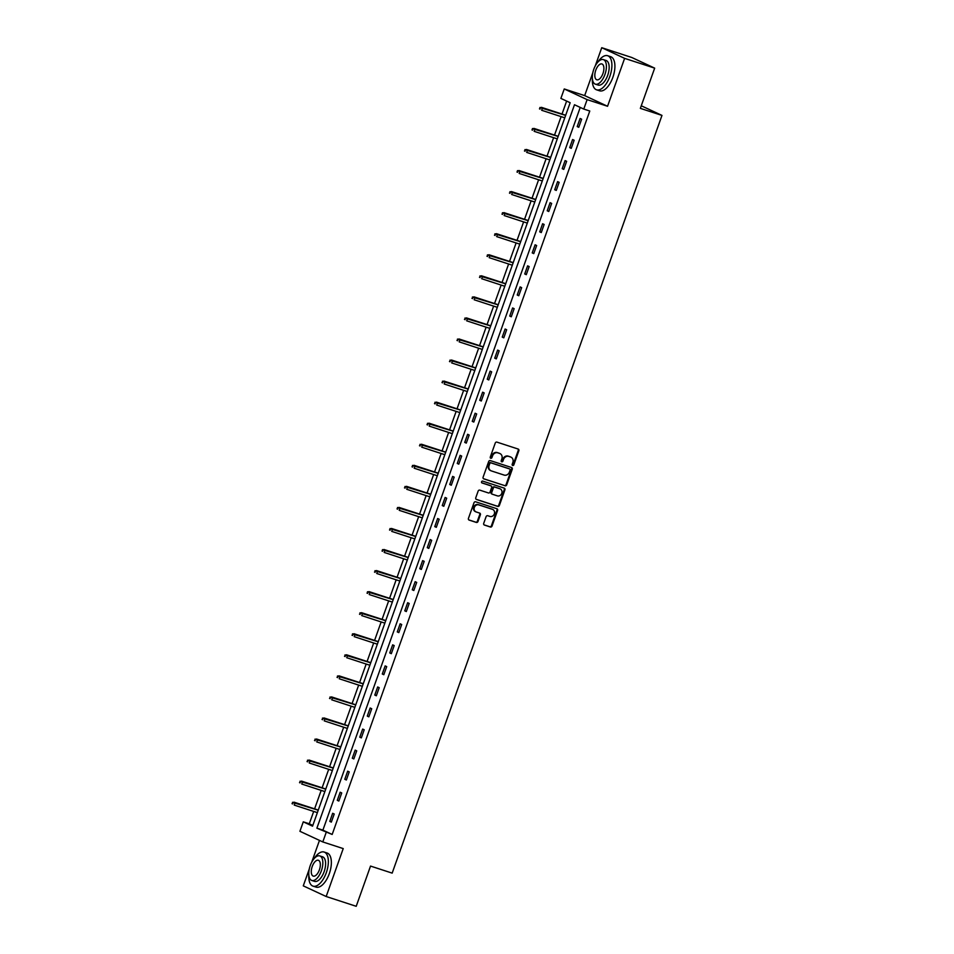 <?xml version="1.0" encoding="UTF-8"?>
<svg xmlns="http://www.w3.org/2000/svg" width="954" height="954" viewBox="0 0 954 954"><rect width="100%" height="100%" fill="white"/><g stroke="black" fill="none" stroke-linecap="round" stroke-linejoin="round"><path stroke-width="1.43" d="M512.68 465.48A0.99 0.871 115 0 0 513.836 464.825L518.845 450.753A1.407 1.24 115 0 0 518.141 449.036L496.915 442.119A1.407 1.24 115 0 0 495.257 443.061L490.249 457.133A0.99 0.871 115 0 0 491.894 457.681L492.55 455.857A4.508 3.959 115 0 1 497.833 452.84L499.598 453.424A4.508 3.959 115 0 1 501.864 458.886L501.22 460.71A0.99 0.871 115 0 0 502.865 461.247L503.521 459.434A4.508 3.959 115 0 1 508.804 456.417L510.569 456.99A4.508 3.959 115 0 1 512.835 462.463L512.191 464.288A0.99 0.871 115 0 0 512.68 465.48M512.322 465.23A0.99 0.871 115 0 0 513.216 464.538L518.237 450.455A1.407 1.24 115 0 0 517.891 448.952M490.38 458.087A0.99 0.871 115 0 0 491.274 457.383L491.93 455.571L492.55 455.857M501.351 461.664A0.99 0.871 115 0 0 502.245 460.961L502.901 459.136L503.521 459.434M483.714 523.352A1.407 1.24 115 0 0 484.417 525.058L490.38 527.002A1.407 1.24 115 0 0 492.037 526.059L497.594 510.426A1.407 1.24 115 0 0 496.891 508.72L475.652 501.804A1.407 1.24 115 0 0 474.007 502.746L468.438 518.38A1.407 1.24 115 0 0 469.141 520.085L476.344 522.434A1.407 1.24 115 0 0 477.99 521.492L480.375 514.802A1.407 1.24 115 0 0 479.671 513.097L476.106 511.928A3.768 3.315 115 0 1 478.622 504.845L492.598 509.4A3.768 3.315 115 0 0 491.99 509.102L492.598 509.4A3.768 3.315 115 0 1 490.082 516.484L487.744 515.72A1.407 1.24 115 0 0 486.099 516.663L483.714 523.352M326.161 832.496L322.798 841.941L299.914 831.292L303.277 821.835L312.554 826.164L570.158 102.722L560.88 98.405L564.243 88.96L587.127 99.621L583.765 109.066L574.487 104.737L316.883 828.179L332.171 834.452L589.775 111.022L583.765 109.066M654.671 68.139L624.62 58.361L601.736 47.7L631.786 57.49L654.671 68.139L640.349 108.362L661.981 115.41L392.166 873.125L370.534 866.077L356.212 906.3L326.173 896.51L343.225 848.595L322.798 841.941M592.804 72.778L584.671 95.615L607.555 106.276L624.62 58.361M607.555 106.276L587.127 99.621M505.048 485.801A1.407 1.24 115 0 0 506.705 484.859L512.274 469.225A1.407 1.24 115 0 0 511.559 467.52L490.332 460.603A1.407 1.24 115 0 0 488.675 461.545L483.106 477.179A1.407 1.24 115 0 0 483.821 478.884L504.427 485.514A1.407 1.24 115 0 0 506.085 484.572L511.654 468.939A1.407 1.24 115 0 0 511.308 467.436M504.928 489.831L499.371 505.465A1.407 1.24 115 0 1 497.714 506.407L476.487 499.491A1.407 1.24 115 0 1 475.772 497.773L478.157 491.083A1.407 1.24 115 0 1 479.802 490.141L488.424 492.956A1.407 1.24 115 0 0 490.07 492.014L491.656 487.577A1.407 1.24 115 0 0 490.94 485.86L481.973 482.939A0.99 0.871 115 0 1 482.641 481.09L504.225 488.126A1.407 1.24 115 0 1 504.928 489.831L504.32 489.545L498.751 505.179L499.371 505.465M309.251 869.094L303.277 885.861L326.173 896.51M661.981 115.41L641.267 105.775M580.235 107.42L322.893 830.135L332.171 834.452M580.092 118.475L577.206 126.572L578.756 127.287L581.642 119.19L580.092 118.475M572.591 139.522L569.705 147.62L571.255 148.347L574.141 140.25L572.591 139.522M565.09 160.582L562.216 168.679L563.754 169.395L566.64 161.298L565.09 160.582M557.601 181.63L554.715 189.739L556.265 190.454L559.139 182.357L557.601 181.63M550.1 202.689L547.214 210.786L548.765 211.514L551.65 203.417L550.1 202.689M542.599 223.749L539.726 231.846L541.264 232.561L544.15 224.464L542.599 223.749M535.111 244.796L532.225 252.893L533.763 253.621L536.649 245.524L535.111 244.796M527.61 265.856L524.724 273.953L526.274 274.669L529.16 266.571L527.61 265.856M520.109 286.915L517.223 295.013L518.773 295.728L521.659 287.631L520.109 286.915M512.608 307.963L509.734 316.06L511.272 316.788L514.158 308.691L512.608 307.963M505.119 329.023L502.233 337.12L503.784 337.835L506.657 329.738L505.119 329.023M497.618 350.082L494.732 358.179L496.283 358.895L499.169 350.798L497.618 350.082M490.117 371.13L487.244 379.227L488.782 379.954L491.668 371.857L490.117 371.13M482.629 392.189L479.743 400.286L481.293 401.002L484.167 392.905L482.629 392.189M475.128 413.237L472.242 421.334L473.792 422.062L476.678 413.964L475.128 413.237M467.627 434.297L464.741 442.394L466.291 443.109L469.177 435.012L467.627 434.297M460.138 455.356L457.252 463.453L458.791 464.169L461.676 456.072L460.138 455.356M452.637 476.404L449.751 484.501L451.302 485.228L454.176 477.131L452.637 476.404M445.136 497.463L442.251 505.56L443.801 506.276L446.687 498.179L445.136 497.463M437.636 518.523L434.762 526.62L436.3 527.335L439.186 519.238L437.636 518.523M430.147 539.57L427.261 547.668L428.811 548.395L431.685 540.298L430.147 539.57M422.646 560.63L419.76 568.727L421.31 569.443L424.196 561.346L422.646 560.63M415.145 581.678L412.259 589.787L413.809 590.502L416.695 582.405L415.145 581.678M407.656 602.737L404.77 610.834L406.309 611.562L409.194 603.453L407.656 602.737M400.155 623.797L397.269 631.894L398.82 632.609L401.694 624.512L400.155 623.797M392.654 644.844L389.769 652.941L391.319 653.669L394.205 645.572L392.654 644.844M385.154 665.904L382.28 674.001L383.818 674.716L386.704 666.619L385.154 665.904M377.665 686.963L374.779 695.061L376.329 695.776L379.203 687.679L377.665 686.963M370.164 708.011L367.278 716.108L368.828 716.836L371.714 708.739L370.164 708.011M362.663 729.071L359.777 737.168L361.327 737.883L364.213 729.786L362.663 729.071M355.174 750.118L352.288 758.227L353.827 758.943L356.713 750.846L355.174 750.118M347.673 771.178L344.788 779.275L346.338 780.002L349.224 771.893L347.673 771.178M340.173 792.237L337.287 800.334L338.837 801.05L341.723 792.953L340.173 792.237M332.672 813.285L329.798 821.382L331.336 822.109L334.222 814.012L332.672 813.285M566.628 101.088L562.013 114.051M561.107 116.615L554.524 135.098M553.606 137.674L547.024 156.158M546.105 158.722L539.523 177.205M538.605 179.781L532.022 198.265M531.116 200.829L524.533 219.325M523.615 221.888L517.032 240.372M516.114 242.948L509.531 261.432M508.625 263.996L502.042 282.491M501.124 285.055L494.542 303.539M493.623 306.115L487.041 324.598M486.123 327.162L479.54 345.646M478.634 348.222L472.051 366.706M471.133 369.27L464.55 387.765M463.632 390.329L457.049 408.813M456.143 411.389L449.561 429.872M448.642 432.436L442.06 450.932M441.142 453.496L434.559 471.98M433.641 474.555L427.058 493.039M426.152 495.603L419.569 514.087M418.651 516.663L412.068 535.146M411.15 537.722L404.568 556.206M403.661 558.77L397.079 577.253M396.16 579.829L389.578 598.313M388.66 600.877L382.077 619.373M381.159 621.936L374.576 640.42M373.67 642.996L367.087 661.48M366.169 664.044L359.586 682.527M358.668 685.103L352.086 703.587M351.179 706.163L344.597 724.646M343.678 727.21L337.096 745.694M336.178 748.27L329.595 766.754M328.689 769.318L322.106 787.813M321.188 790.377L314.605 808.861M313.687 811.437L309.287 823.791L312.817 825.437M319.471 840.391L311.672 862.309M309.287 823.791L303.277 821.835M584.671 95.615L564.243 88.96M601.736 47.7L595.224 65.993M322.893 830.135L316.883 828.179M577.206 126.572L578.828 127.097M569.705 147.62L571.327 148.144M562.216 168.679L563.826 169.204M554.715 189.739L556.325 190.263M547.214 210.786L548.836 211.311M539.726 231.846L541.335 232.371M532.225 252.893L533.835 253.43M524.724 273.953L526.346 274.478M517.223 295.013L518.845 295.537M509.734 316.06L511.344 316.585M502.233 337.12L503.843 337.644M494.732 358.179L496.354 358.704M487.244 379.227L488.853 379.752M479.743 400.286L481.353 400.811M472.242 421.334L473.864 421.871M464.741 442.394L466.363 442.918M457.252 463.453L458.862 463.978M449.751 484.501L451.361 485.026M442.251 505.56L443.872 506.085M434.762 526.62L436.372 527.145M427.261 547.668L428.871 548.192M419.76 568.727L421.382 569.252M412.259 589.787L413.881 590.311M404.77 610.834L406.38 611.359M397.269 631.894L398.879 632.419M389.769 652.941L391.39 653.478M382.28 674.001L383.89 674.526M374.779 695.061L376.389 695.585M367.278 716.108L368.9 716.633M359.777 737.168L361.399 737.692M352.288 758.227L353.898 758.752M344.788 779.275L346.397 779.8M337.287 800.334L338.908 800.859M329.798 821.382L331.408 821.919M510.64 457.026A4.508 3.959 115 0 0 509.949 456.704L510.569 456.99M502.901 459.136A4.508 3.959 115 0 1 508.184 456.131L509.949 456.704M499.681 453.448A4.508 3.959 115 0 0 498.978 453.138L499.598 453.424M491.93 455.571A4.508 3.959 115 0 1 497.213 452.554L498.978 453.138M483.451 478.681L504.427 485.514M510.104 470.143A0.99 0.871 115 0 0 509.603 468.951L490.964 462.881A0.99 0.871 115 0 0 489.807 463.537L489.128 465.457A4.508 3.959 115 0 0 491.393 470.93L504.129 475.08A4.508 3.959 115 0 0 509.412 472.075L510.104 470.143M509.15 468.736A0.99 0.871 115 0 0 508.983 468.664L509.603 468.951M490.69 470.62A4.508 3.959 115 0 1 488.508 465.17L489.187 463.25A0.99 0.871 115 0 1 490.344 462.595L508.983 468.664M476.118 499.276L497.094 506.121A1.407 1.24 115 0 0 498.751 505.179M490.559 485.681A1.407 1.24 115 0 0 490.32 485.574L481.675 482.76M497.356 495.865A3.768 3.315 115 0 0 499.884 488.77L494.959 487.172A1.407 1.24 115 0 0 493.301 488.114L491.727 492.55A1.407 1.24 115 0 0 492.431 494.255L497.356 495.865M499.884 488.782A3.768 3.315 115 0 0 499.264 488.484L499.884 488.77M492.192 494.148L491.811 493.969A1.407 1.24 115 0 1 491.107 492.264L492.681 487.828A1.407 1.24 115 0 1 494.339 486.886L499.264 488.484M504.32 489.545A1.407 1.24 115 0 0 503.974 488.043M475.474 511.642A3.768 3.315 115 0 1 478.002 504.559L491.99 509.102M468.772 519.882L475.724 522.148A1.407 1.24 115 0 0 477.37 521.206L479.755 514.516A1.407 1.24 115 0 0 479.421 513.013M484.048 524.855L489.76 526.715A1.407 1.24 115 0 0 491.417 525.773L496.974 510.14A1.407 1.24 115 0 0 496.64 508.637M539.916 107.48L540.059 109.126L539.916 107.48L542.54 107.85L541.669 110.282L564.78 117.819M540.059 109.126L539.439 108.828M540.536 107.766L565.65 115.386M541.431 107.337L565.698 115.243M592.374 78.765A17.935 8.479 -72 0 0 596.572 89.819A17.935 8.479 -72 0 0 609.856 76.38A17.935 8.479 -72 0 0 607.674 55.726A17.935 8.479 -72 0 0 597.776 62.189M596.572 89.819L599.577 90.797A17.935 8.479 -72 0 0 612.862 77.357A17.935 8.479 -72 0 0 610.679 56.703L607.674 55.726M603.357 59.601L606.124 60.496A12.915 6.106 108 0 1 607.686 75.366A12.915 6.106 108 0 1 598.122 85.049L595.356 84.155A12.915 6.106 -72 0 0 604.931 74.472A12.915 6.106 -72 0 0 603.357 59.601A12.915 6.106 -72 0 0 593.793 69.284A12.915 6.106 -72 0 0 595.356 84.155M595.773 70.202A8.324 3.935 -72 0 0 596.787 79.79A8.324 3.935 -72 0 0 602.952 73.541A8.324 3.935 -72 0 0 601.938 63.966A8.324 3.935 -72 0 0 595.773 70.202M308.822 875.08A17.935 8.479 -72 0 0 313.019 886.135A17.935 8.479 -72 0 0 326.304 872.695A17.935 8.479 -72 0 0 324.121 852.041A17.935 8.479 -72 0 0 314.224 858.505M313.019 886.135L316.024 887.113A17.935 8.479 -72 0 0 329.309 873.673A17.935 8.479 -72 0 0 327.127 853.019L324.121 852.041M319.805 855.917L322.571 856.811A12.915 6.106 108 0 1 324.133 871.682A12.915 6.106 108 0 1 314.57 881.365L311.803 880.47A12.915 6.106 -72 0 0 321.367 870.775A12.915 6.106 -72 0 0 319.805 855.917A12.915 6.106 -72 0 0 310.241 865.6A12.915 6.106 -72 0 0 311.803 880.47M312.22 866.518A8.324 3.935 -72 0 0 313.222 876.094A8.324 3.935 -72 0 0 319.387 869.857A8.324 3.935 -72 0 0 318.386 860.281A8.324 3.935 -72 0 0 312.22 866.518M532.415 128.54L532.559 130.173L532.415 128.54L535.039 128.909L534.18 131.342L557.291 138.867M532.559 130.173L531.938 129.887M533.036 128.826L558.15 136.434M533.93 128.396L558.197 136.303M524.927 149.599L525.058 151.233L524.927 149.599L527.538 149.969L526.68 152.39L549.79 159.926M525.058 151.233L524.438 150.947M525.547 149.885L550.661 157.493M526.429 149.444L550.708 157.35M517.426 170.647L517.569 172.28L517.426 170.647L520.049 171.016L519.179 173.449L542.289 180.974M517.569 172.28L516.949 171.994M518.046 170.933L543.16 178.553M518.928 170.504L543.208 178.41M509.925 191.706L510.068 193.34L509.925 191.706L512.548 192.076L511.678 194.509L534.8 202.033M510.068 193.34L509.448 193.054M510.545 191.992L535.659 199.601M511.439 191.563L535.707 199.469M502.436 212.754L502.567 214.4L502.436 212.754L505.048 213.136L504.189 215.556L527.3 223.093M502.567 214.4L501.947 214.113M503.044 213.052L528.158 220.66M503.939 212.611L528.218 220.517M494.935 233.813L495.066 235.447L494.935 233.813L497.559 234.183L496.688 236.616L519.799 244.141M495.066 235.447L494.458 235.161M495.555 234.1L520.669 241.72M496.438 233.67L520.717 241.577M487.434 254.873L487.577 256.507L487.434 254.873L490.058 255.243L489.187 257.675L512.298 265.2M487.577 256.507L486.957 256.221M488.054 255.159L513.169 262.767M488.949 254.718L513.216 262.636M479.934 275.921L480.077 277.566L479.934 275.921L482.557 276.302L481.698 278.723L504.809 286.26M480.077 277.566L479.457 277.268M480.554 276.207L505.668 283.827M481.448 275.778L505.715 283.684M472.445 296.98L472.576 298.614L472.445 296.98L475.056 297.35L474.198 299.783L497.308 307.307M472.576 298.614L471.956 298.328M473.065 297.266L498.179 304.875M473.947 296.837L498.226 304.743M464.944 318.04L465.087 319.673L464.944 318.04L467.567 318.409L466.697 320.83L489.807 328.367M465.087 319.673L464.467 319.387M465.564 318.326L490.678 325.934M466.446 317.885L490.726 325.791M457.443 339.087L457.586 340.733L457.443 339.087L460.066 339.457L459.196 341.89L482.319 349.414M457.586 340.733L456.966 340.435M458.063 339.374L483.177 346.994M458.957 338.944L483.225 346.851M449.954 360.147L450.085 361.781L449.954 360.147L452.566 360.517L451.707 362.949L474.818 370.474M450.085 361.781L449.465 361.494M450.562 360.433L475.676 368.041M451.457 360.004L475.736 367.91M442.453 381.195L442.584 382.84L442.453 381.195L445.077 381.576L444.206 383.997L467.317 391.534M442.584 382.84L441.976 382.554M443.073 381.493L468.187 389.101M443.956 381.051L468.235 388.958M434.952 402.254L435.096 403.888L434.952 402.254L437.576 402.624L436.705 405.056L459.816 412.581M435.096 403.888L434.475 403.602M435.573 402.54L460.687 410.16M436.467 402.111L460.734 410.017M427.452 423.314L427.595 424.947L427.452 423.314L430.075 423.683L429.217 426.116L452.327 433.641M427.595 424.947L426.975 424.661M428.072 423.6L453.186 431.208M428.966 423.159L453.233 431.077M419.963 444.361L420.094 446.007L419.963 444.361L422.574 444.743L421.716 447.164L444.826 454.7M420.094 446.007L419.474 445.709M420.583 444.647L445.697 452.268M421.465 444.218L445.745 452.124M412.462 465.421L412.605 467.055L412.462 465.421L415.085 465.791L414.215 468.223L437.326 475.748M412.605 467.055L411.985 466.768M413.082 465.707L438.196 473.327M413.964 465.278L438.244 473.184M404.961 486.48L405.104 488.114L404.961 486.48L407.585 486.85L406.726 489.283L429.837 496.807M405.104 488.114L404.484 487.828M405.581 486.767L430.695 494.375M406.476 486.325L430.743 494.232M397.472 507.528L397.603 509.174L397.472 507.528L400.084 507.898L399.225 510.33L422.336 517.855M397.603 509.174L396.983 508.876M398.08 507.814L423.194 515.434M398.975 507.385L423.254 515.291M389.971 528.588L390.103 530.221L389.971 528.588L392.595 528.957L391.724 531.39L414.835 538.915M390.103 530.221L389.494 529.935M390.591 528.874L415.705 536.482M391.474 528.444L415.753 536.351M382.471 549.635L382.614 551.281L382.471 549.635L385.094 550.017L384.223 552.438L407.334 559.974M382.614 551.281L381.994 550.995M383.091 549.933L408.205 557.541M383.985 549.492L408.252 557.398M374.97 570.695L375.113 572.328L374.97 570.695L377.593 571.064L376.735 573.497L399.845 581.022M375.113 572.328L374.493 572.042M375.59 570.981L400.704 578.601M376.484 570.552L400.752 578.458M367.481 591.754L367.612 593.388L367.481 591.754L370.092 592.124L369.234 594.557L392.344 602.081M367.612 593.388L366.992 593.102M368.101 592.04L393.215 599.649M368.983 591.599L393.263 599.517M359.98 612.802L360.123 614.448L359.98 612.802L362.603 613.183L361.733 615.604L384.844 623.141M360.123 614.448L359.503 614.161M360.6 613.088L385.714 620.708M361.483 612.659L385.762 620.565M352.479 633.861L352.622 635.495L352.479 633.861L355.103 634.231L354.244 636.664L377.355 644.188M352.622 635.495L352.002 635.209M353.099 634.148L378.213 641.768M353.994 633.718L378.261 641.625M344.99 654.921L345.121 656.555L344.99 654.921L347.602 655.291L346.743 657.723L369.854 665.248M345.121 656.555L344.501 656.269M345.598 655.207L370.712 662.815M346.493 654.766L370.772 662.672M337.489 675.969L337.621 677.614L337.489 675.969L340.113 676.338L339.242 678.771L362.353 686.308M337.621 677.614L337.012 677.316M338.11 676.255L363.224 683.875M338.992 675.826L363.271 683.732M329.989 697.028L330.132 698.662L329.989 697.028L332.612 697.398L331.742 699.831L354.852 707.355M330.132 698.662L329.512 698.376M330.609 697.314L355.723 704.923M331.503 696.885L355.77 704.791M322.488 718.076L322.631 719.721L322.488 718.076L325.111 718.457L324.253 720.878L347.363 728.415M322.631 719.721L322.011 719.435M323.108 718.374L348.222 725.982M324.002 717.933L348.27 725.839M314.999 739.135L315.13 740.769L314.999 739.135L317.622 739.505L316.752 741.938L339.862 749.462M315.13 740.769L314.51 740.483M315.619 739.422L340.733 747.042M316.501 738.992L340.781 746.899M307.498 760.195L307.641 761.829L307.498 760.195L310.122 760.565L309.251 762.997L332.362 770.522M307.641 761.829L307.021 761.542M308.118 760.481L333.232 768.089M309.001 760.04L333.28 767.958M299.997 781.243L300.14 782.888L299.997 781.243L302.621 781.624L301.762 784.045L324.873 791.581M300.14 782.888L299.52 782.602M300.617 781.541L325.731 789.149M301.512 781.099L325.779 789.006M292.508 802.302L292.639 803.936L292.508 802.302L295.12 802.672L294.261 805.104L317.372 812.629M292.639 803.936L292.019 803.65M293.116 802.588L318.231 810.208M294.011 802.159L318.29 810.065M513.216 464.538L513.836 464.825M491.274 457.383L491.894 457.681M502.245 460.961L502.865 461.247M508.184 456.131L508.804 456.417M497.213 452.554L497.833 452.84M518.237 450.455L518.845 450.753M511.654 468.939L512.274 469.225M506.085 484.572L506.705 484.859M490.344 462.595L490.964 462.881M489.187 463.25L489.807 463.537M488.508 465.17L489.128 465.457M497.094 506.121L497.714 506.407M490.32 485.574L490.94 485.86M494.339 486.886L494.959 487.172M492.681 487.828L493.301 488.114M491.107 492.264L491.727 492.55M478.002 504.559L478.622 504.845M479.755 514.516L480.375 514.802M477.37 521.206L477.99 521.492M475.724 522.148L476.344 522.434M496.974 510.14L497.594 510.426M491.417 525.773L492.037 526.059M489.76 526.715L490.38 527.002M510.342 456.859L510.962 457.145M499.371 453.293L499.991 453.579M509.066 468.7L509.686 468.986M490.38 470.489L491 470.775M490.451 485.622L491.071 485.908M499.586 488.615L500.206 488.901M491.692 493.922L492.312 494.208M492.312 509.233L492.932 509.519M475.152 511.511L475.772 511.797"/></g></svg>

